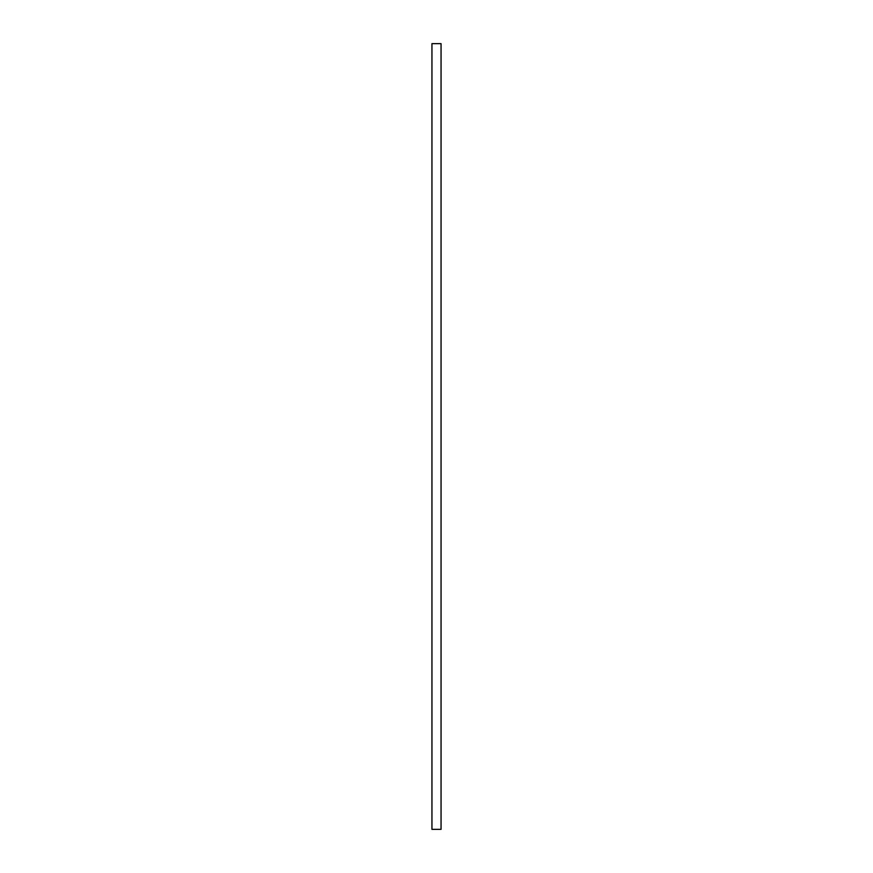 <?xml version="1.0" encoding="UTF-8"?>
<svg xmlns="http://www.w3.org/2000/svg" width="873" height="873" viewBox="0 0 873 873"><rect width="100%" height="100%" fill="white"/><g stroke="black" fill="none" stroke-linecap="round" stroke-linejoin="round"><path stroke-width="1.31" d="M431.949 43.65L431.949 829.35L441.051 829.35L441.051 43.65L431.949 43.65"/></g></svg>
